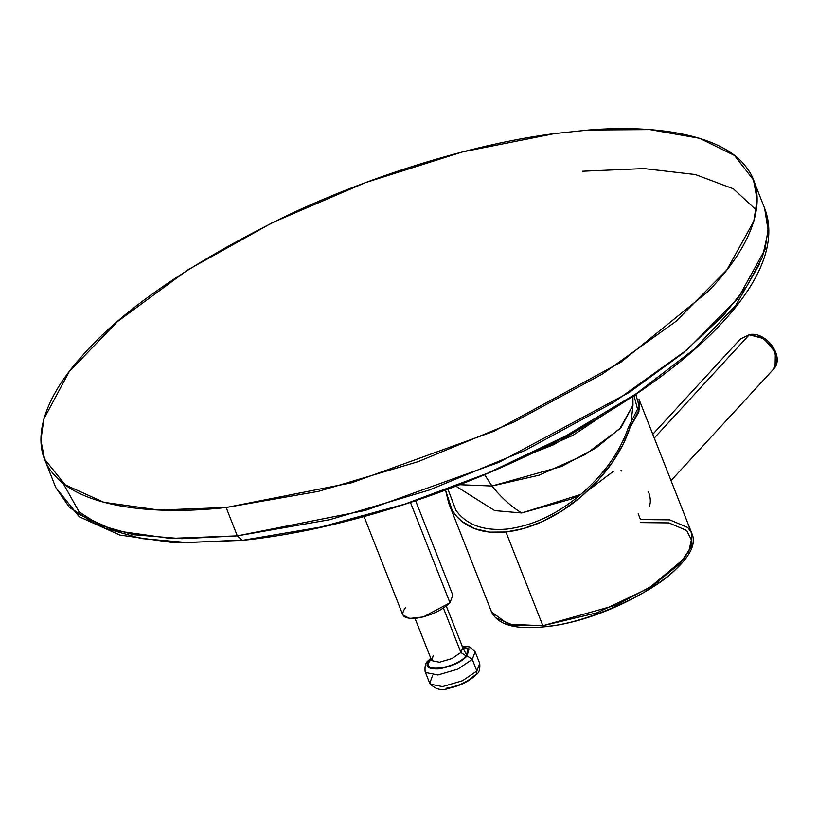 <?xml version="1.0" encoding="UTF-8"?>
<svg xmlns="http://www.w3.org/2000/svg" width="818" height="818" viewBox="0 0 818 818"><rect width="100%" height="100%" fill="white"/><g stroke="black" fill="none" stroke-linecap="round" stroke-linejoin="round"><path stroke-width="1.23" d="M405.687 607.396C399.736 615.248 403.049 618.899 415.626 618.336C429.757 616.097 441.199 610.903 449.961 602.754L445.606 591.67M415.636 500.759L452.845 595.218L449.961 602.754L410.472 502.487L449.961 602.754L423.233 616.936L409.624 618.439L402.804 614.921L364.061 516.567M428.428 660.555L430.974 658.919L428.428 660.555M462.252 646.598L469.021 648.838L467.058 655.883L472.272 659.38L475.156 651.844L472.272 659.38L467.058 655.883C455.033 670.044 415.922 674.144 430.156 659.758C425.196 666.302 427.957 669.339 438.438 668.879C450.207 667.007 459.747 662.682 467.058 655.883L462.252 646.598M427.804 663.398L427.998 664.022M476.424 674.472L476.853 671.016L479.737 663.48L476.853 671.016L472.272 659.38L457.916 669.093L437.927 674.973L425.646 672.478L425.115 671.558L425.646 672.478L437.927 674.973L457.916 669.093L472.272 659.38L476.853 671.016L476.424 674.472L474.696 675.279C467.385 682.069 457.845 686.404 446.076 688.275M462.017 646.026L469.675 646.936L475.156 651.844L479.737 663.48C480.217 669.114 479.133 672.774 476.465 674.431C469.777 680.995 460.728 685.576 449.317 688.183C441.546 691.026 435.002 689.37 429.695 683.194L430.227 684.114L442.518 686.609L462.507 680.729L476.853 671.016L462.507 680.729L442.518 686.609L430.227 684.114L429.695 683.194L432.579 675.658M462.487 647.202L468.029 649.339L466.137 655.985C454.706 669.431 417.569 673.326 431.076 659.656L431.209 659.523M466.137 655.985L460.912 652.488L462.712 647.784L460.912 652.488L466.137 655.985M433.243 655.392L431.74 660.637L439.45 662.232L452.047 658.51L460.912 652.488L443.438 608.122L460.912 652.488L452.047 658.51L439.45 662.232L431.74 660.637L415.012 618.398M242.373 540.35L237.302 535.872L170.103 538.408L115.021 530.657L76.442 513.244L55.747 487.497L69.469 507.436L95.726 524.041L133.733 534.737L181.831 538.704L237.302 535.872L242.373 540.35L321.055 527.017L404.675 504.164L487.487 473.264L565.391 436.137L636.465 393.54L694.462 348.918L735.556 305.697L759.329 264.408M756.333 210.103L733.347 188.784L695.351 174.541L643.93 168.58L582.682 171.228M240.819 540.125L187.373 542.59L141.085 538.53L104.51 528.07L79.162 511.956L63.058 483.193M237.302 535.872L365.309 510.442L498.857 462.395L629.359 392.343L682.733 353.376L723.807 314.981L747.243 285.615L762.366 257.281L768.235 231.146L764.615 208.263L768.296 227.68L764.994 249.592L738.051 298.263L687.089 349.767L613.623 402.384L525.044 450.432L429.307 490.033L329.766 519.686L237.302 535.872L226.136 507.508L318.591 491.321L418.131 461.669L513.868 422.068L602.447 374.02L675.924 321.402L726.875 269.899L753.818 221.228L757.12 199.326L753.439 179.899L734.452 155.44L699.646 138.324L649.881 129.612L588.541 130.031L554.727 133.579L462.446 151.933L365.257 182.69L272.772 222.455L187.496 270.093L117.506 321.535L69.223 371.617L43.865 418.928L40.9 440.227L44.571 459.133L65.276 484.88L103.845 502.293L158.927 510.043L226.136 507.508L237.302 535.872M588.541 130.031C659.42 124.203 724.175 135.86 746.762 167.894C770.945 199.224 750.74 247.926 707.867 291.699L621.118 362.057L493.888 431.28L351.617 482.784L226.136 507.508C153.038 515.677 84.06 506.935 56.37 477.17C27.106 448.131 41.841 400.861 80.829 357.466C121.074 310.635 189.347 263.57 285.646 216.259C378.253 172.138 480.565 142.966 554.727 133.579L588.541 130.031L554.727 133.579M521.69 512.968C511.168 506.567 501.26 497.579 491.976 486.015L459.828 484.716L491.976 486.015L484.604 474.685L491.976 486.015C501.26 497.579 511.168 506.567 521.69 512.968L580.811 494.44L570.923 499.144L521.69 512.968L494.716 510.606L455.963 486.209M588.07 490.514L613.275 471.393M491.976 486.015L539.062 475.197L585.269 454.522L619.758 428.857L632.979 405.166L621.179 427.344L596.097 447.896L561.434 466.495L491.976 486.015M532.61 453.039L553.51 444.787L606.363 413.131L573.06 435.258L532.61 453.039M749.758 334.48L740.402 338.989L749.758 334.48M671.036 480.626L773.388 369.327L775.086 366.985L775.341 352.221L763.94 338.683L749.257 334.766L654.267 438.059L749.257 334.766L761.865 337.486L772.437 346.822L776.844 359.03L773.388 369.327C785.372 357.783 767.192 331.648 749.789 334.47L740.402 338.989L652.774 434.276M649.114 506.771C650.944 502.712 650.709 497.671 648.418 491.659M447.957 489.256L455.861 510.197C466.28 524.778 483.336 531.066 507.048 529.062C531.127 526.056 554.492 515.524 577.14 497.477C602.529 476.454 619.584 453.141 628.316 427.538L629.339 425.35L631.251 425.145L630.136 427.344L628.316 427.538L630.136 427.344C621.782 452.426 605.432 475.544 581.097 496.72C569.031 506.955 556.097 515.248 542.293 521.598C529.839 527.262 517.733 530.729 505.943 531.997C494.195 533.193 483.786 532.089 474.737 528.684C464.757 524.829 457.242 518.684 452.17 510.248L445.524 490.166M640.228 522.579L668.858 522.896L686.629 530.442L691.363 539.87L688.664 552.099M445.534 490.156L448.806 503.407L491.587 612.038C498.009 624.829 515.514 629.758 544.103 626.813C611.864 621.026 707.038 563.745 691.742 533.193L691.844 544.86L684.237 558.602L649.103 587.999L597.068 612.754L542.855 625.688L508.326 624.226L491.587 612.038L495.463 617.662L513.612 625.371L542.855 625.688L544.635 626.527L542.855 625.688L616.7 604.952L653.551 585.167L680.218 563.326L691.108 547.027L691.742 533.193L687.866 527.559L669.727 519.859L640.474 519.532L638.183 513.714M448.806 503.407L452.17 510.248L456.526 516.24L461.812 521.342L474.737 528.684L489.849 532.119L505.943 531.997L542.855 625.688L505.943 531.997L523.264 528.612L542.293 521.598L562.007 510.831L581.097 496.72L598.265 480.135L612.457 462.272L623.091 444.358L630.136 427.344L638.889 411.853L639.185 399.787M621.383 471.056L620.995 470.084M544.635 626.527C585.402 624.349 659.369 590.77 679.144 565.463M635.79 394.378L639.768 408.376L631.251 425.145L629.339 425.35L637.57 409.174L633.95 395.605M429.695 683.194L425.115 671.558C424.624 665.924 425.718 662.273 428.387 660.596L430.749 658.337M446.291 606.077L463.08 648.316M44.571 459.133L55.747 487.497L79.234 516.761L119.888 535.084L175.052 542.866L242.312 540.361C353.713 529.236 498.019 478.949 604.502 414.256C718.93 345.288 786.916 265.697 764.615 208.263L753.439 179.899M632.907 396.301L632.979 405.166L630.77 425.196M691.742 533.193L639.032 399.378"/></g></svg>
